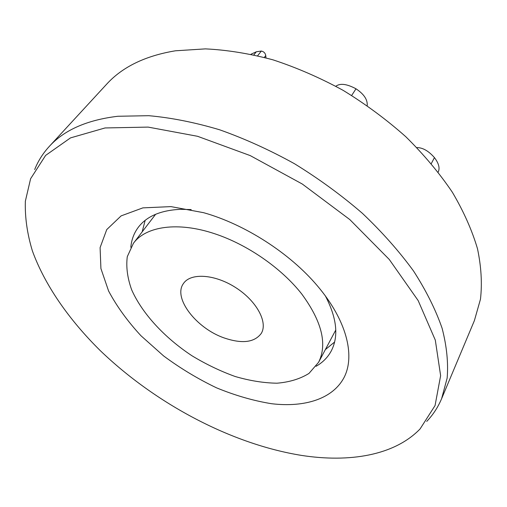 <?xml version="1.0" encoding="UTF-8"?>
<svg xmlns="http://www.w3.org/2000/svg" width="507" height="507" viewBox="0 0 507 507"><rect width="100%" height="100%" fill="white"/><g stroke="black" fill="none" stroke-linecap="round" stroke-linejoin="round"><path stroke-width="0.76" d="M431.305 163.577L434.448 157.62C438.828 163.412 440.07 168.235 438.175 172.088M416.887 147.607C422.705 147.581 428.561 150.921 434.448 157.62M264.318 57.399L265.75 55.555L265.979 57.842M251.003 54.224L256.295 51.796L261.327 51.049C263.83 51.6 265.3 53.102 265.75 55.555M351.674 95.455L356.003 88.801C363.963 94.106 367.695 99.708 367.201 105.614M335.843 86.253C340.108 83.04 346.826 83.889 356.003 88.801M49.141 146.586L106.559 84.289C122.276 66.987 145.23 55.821 175.428 50.795L205.411 48.881C226.952 49.908 249.463 53.558 272.937 59.826C296.627 67.589 320.018 77.761 343.106 90.335C365.623 104.125 386.537 119.601 405.847 136.763C423.903 154.603 439.411 173.096 452.358 192.248C463.671 211.451 472.049 230.279 477.493 248.734C481.263 266.707 482.252 283.527 480.471 299.193L474.394 320.601L441.603 398.724L447.142 378.127C448.422 362.86 446.749 346.256 442.123 328.321C435.709 309.79 426.184 290.688 413.541 271.011C399.167 251.282 382.113 232.041 362.378 213.301C341.344 195.163 318.7 178.635 294.447 163.704C269.661 149.983 244.704 138.671 219.569 129.767C194.777 122.39 171.176 117.7 148.766 115.691L117.852 116.268C86.976 119.969 64.072 130.071 49.141 146.586C42.829 153.501 38.012 161.15 34.691 169.547M130.819 247.27C131.503 239.64 134.051 232.909 138.468 227.079C146.986 216.064 161.163 210.139 180.999 209.315L191.19 209.581M325.26 295.714C336.87 317.895 338.866 336.299 331.261 350.939C327.795 357.378 322.731 362.492 316.076 366.282M271.67 403.73C304.935 407.666 333.289 398.806 344.367 376.897C355.236 354.989 346.395 319.911 317.262 285.695C289.706 253.094 244.729 224.195 203.624 212.693L170.986 206.615L142.879 207.87L121.122 215.881L106.749 229.576L100.094 247.612L100.918 268.545L108.599 291.018C116.775 306.342 127.568 321.248 140.959 335.735L163.615 355.933C180.315 368.297 197.933 378.919 216.476 387.811C235.21 395.517 253.608 400.822 271.67 403.73M334.595 342.048L325.405 349.545M142.169 231.826L145.167 220.349M301.367 455.387C231.059 443.986 155.434 403.692 100.139 350.495C69.072 319.778 44.939 285.359 32.41 250.971C27.207 233.847 24.856 217.262 25.35 201.216L30.61 178.718L45.624 155.402L70.511 137.891L105.044 127.954L148.114 127.099L197.559 136.294L250.23 155.598L302.305 184.035L349.811 219.575L389.268 259.457L418.18 300.607L435.31 340.127L440.627 375.668L435.05 405.581L420.088 428.928C394.395 455.546 349.336 462.84 301.367 455.387M426.723 421.406C432.978 414.897 437.94 407.336 441.603 398.724M224.1 337.916C196.291 328.34 172.659 297.818 183.483 283.489C190.613 272.627 214.86 274.11 235.749 287.634C256.726 301.006 268.159 322.446 261.244 333.448C254.413 342.523 242.029 344.019 224.1 337.916M214.829 233.79C177.735 221.331 145.826 226.299 133.43 243.284L127.282 256.675C125.964 266.974 127.428 278.032 131.681 289.852C142.283 313.694 164.591 337.713 191.976 355.775C206.019 364.267 220.418 371.175 235.159 376.498C249.818 380.763 263.76 383 276.993 383.203C289.51 382.158 300.176 378.894 308.991 373.412L318.618 362.258C327.509 344.19 321.882 321.438 301.741 293.997C281.499 268.197 247.568 244.628 214.829 233.79M155.617 214.29L133.43 243.284M318.618 362.258L335.767 330.019M257.664 55.726L261.327 51.049M253.887 54.851L256.295 51.796"/></g></svg>
